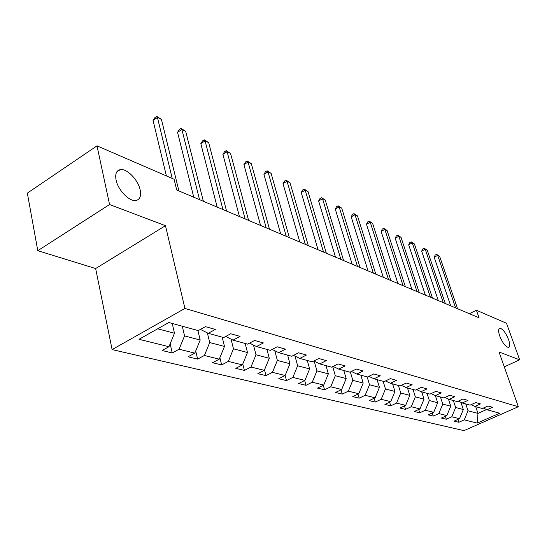 <?xml version="1.0" encoding="UTF-8"?>
<svg xmlns="http://www.w3.org/2000/svg" width="547" height="547" viewBox="0 0 547 547"><rect width="100%" height="100%" fill="white"/><g stroke="black" fill="none" stroke-linecap="round" stroke-linejoin="round"><path stroke-width="0.82" d="M499.732 336.008C498.214 331.407 498.235 328.809 499.787 328.214C502.741 328.768 505.667 332.562 508.58 339.605C510.112 344.213 510.105 346.832 508.553 347.468C505.599 346.928 502.659 343.113 499.732 336.008M116.094 180.072C114.979 173.987 116.374 170.507 120.278 169.625C126.87 168.271 138.131 179.833 140.148 189.85C141.352 195.97 139.977 199.511 136.032 200.469C129.577 201.939 118.043 190.247 116.094 180.072M112.108 349.595L463.972 430.633L518.337 406.722L184.92 308.446L112.108 349.595L95.65 268.543L165.474 225.706L109.564 204.53L37.777 250.69L95.65 268.543M37.777 250.69L27.35 193.118L96.997 145.844L109.564 204.53M483.336 408.069L486.987 409.758L492.519 407.296L487.945 406.018L482.379 408.5L474.864 406.435L480.485 403.918L475.726 402.578L470.078 405.122L462.249 402.975L467.952 400.397L462.988 399.002L457.258 401.607L449.094 399.372L454.885 396.725L449.709 395.276L443.891 397.942L435.378 395.611L441.251 392.896L435.85 391.378L429.935 394.12L421.046 391.679L427.016 388.896L421.368 387.31L415.364 390.12L406.072 387.577L412.13 384.719L406.223 383.057L400.131 385.943L390.401 383.276L396.561 380.343L390.373 378.606L384.185 381.574L373.991 378.777L380.247 375.762L373.765 373.943L367.475 376.992L356.788 374.059L363.14 370.955L356.343 369.047L349.943 372.186L338.73 369.109L345.184 365.909L338.039 363.905L331.544 367.14L319.749 363.905L326.313 360.61L318.792 358.497L312.187 361.834L299.777 358.429L306.443 355.03L298.525 352.801L291.811 356.247L278.731 352.658L285.507 349.15L277.151 346.798L270.327 350.353L256.522 346.566L263.415 342.942L254.587 340.46L247.647 344.138L233.056 340.131L240.065 336.378L230.725 333.759L223.668 337.561L208.216 333.321L215.34 329.438L205.44 326.655L198.274 330.6L168.832 322.525L139.027 339.29L168.975 346.709L162.069 350.511L172.23 352.965L170.158 343.81M486.987 409.758L499.65 413.231L477.251 423.098L464.232 419.877L458.837 422.27L457.901 419.419M286.498 380.596L285.131 375.488L278.738 378.722L286.498 380.596L292.85 377.409L304.905 380.397L298.614 383.529L305.999 385.314L312.255 382.216L323.728 385.061L317.527 388.103L324.562 389.806L330.73 386.791L341.663 389.505L335.557 392.459L342.265 394.086L348.336 391.16L358.77 393.744L352.753 396.623L359.16 398.168L365.143 395.317L375.105 397.792L369.184 400.595L375.304 402.072L381.197 399.296L390.722 401.662L384.89 404.39L390.743 405.806L396.548 403.105L405.662 405.361L399.919 408.028L405.525 409.382L411.241 406.742L419.98 408.91L414.311 411.508L419.686 412.807L425.32 410.229L433.696 412.308L428.116 414.845L433.272 416.089L438.824 413.58L446.858 415.57L441.361 418.045L446.311 419.241L451.781 416.787L459.501 418.701L454.078 421.122L458.837 422.27M287.626 355.099L289.965 363.741L285.131 375.495L272.447 372.35L265.992 375.639L264.502 369.895M172.23 352.965L179.095 349.218L194.835 353.123L188.031 356.788L197.631 359.112L204.393 355.488L219.265 359.174L212.571 362.723L221.658 364.917L228.311 361.417L242.396 364.904L235.805 368.343L244.413 370.422L250.964 367.03L264.317 370.34L257.828 373.663L265.992 375.639M96.997 145.844L174.09 179.245L176.702 190.007L479.056 317.8L476.41 310.238L469.36 313.704M460.95 402.373L463.323 409.525L455.644 407.494L453.36 400.541M471.07 404.677L474.864 406.435M459.501 418.701L463.323 409.525M451.781 416.787L455.644 407.494M448.41 399.05L450.755 406.202L442.762 404.096L440.465 397.006M458.297 401.136L462.249 402.975M446.858 415.57L450.755 406.202M438.824 413.58L442.762 404.096M435.357 395.604L437.668 402.749L429.34 400.548L427.029 393.32M444.978 397.443L449.094 399.372M433.696 412.308L437.668 402.749M425.32 410.229L429.34 400.548M421.71 391.864L424.028 399.146L415.344 396.848L413.019 389.478M431.077 393.594L435.378 395.611M419.98 408.91L424.028 399.146M411.241 406.742L415.344 396.848M407.474 387.96L409.799 395.385L400.732 392.992L398.407 385.471M416.554 389.567L421.046 391.679M405.662 405.361L409.799 395.385M396.548 403.105L400.732 392.992M392.609 383.885L394.941 391.467L385.471 388.965L383.132 381.286M401.375 385.355L406.072 387.577M390.722 401.662L394.941 391.467M381.197 399.296L385.471 388.965M377.081 379.625L379.42 387.365L369.512 384.746L367.167 376.91M385.491 380.944L390.401 383.276M375.105 397.792L379.42 387.365M365.143 395.317L369.512 384.746M360.835 375.167L363.181 383.078L352.808 380.336L350.36 371.981M368.849 376.322L373.991 378.777M358.77 393.744L363.181 383.078M348.336 391.16L352.808 380.336M343.824 370.504L346.169 378.586L335.297 375.714L332.679 366.572M351.393 371.475L356.788 374.059M341.663 389.505L346.169 378.586M330.73 386.791L335.297 375.714M325.991 365.615L328.344 373.874L316.932 370.859L314.238 361.232M333.061 366.381L338.73 369.109M323.728 385.061L328.344 373.874M312.255 382.216L316.932 370.859M307.284 360.487L309.629 368.931L297.643 365.765L295.004 356.104M313.793 361.02L319.749 363.905M304.905 380.397L309.629 368.931M292.85 377.409L297.643 365.765M274.779 350.723L277.356 360.411L289.965 363.741M293.507 355.372L299.777 358.429M272.447 372.35L277.356 360.411M266.95 349.43L269.274 358.271L255.996 354.771L253.493 345.075M272.126 349.417L278.731 352.658M264.317 370.34L269.274 358.271M250.964 367.03L255.996 354.771M245.165 343.454L247.476 352.514L233.473 348.822L231.053 339.14M249.555 343.126L256.522 346.566M242.396 364.904L247.476 352.514M228.311 361.417L233.473 348.822M222.191 337.157L224.482 346.442L209.692 342.538L207.368 332.897M225.692 336.467L233.056 340.131M219.265 359.174L224.482 346.442M204.393 355.488L209.692 342.538M197.918 330.504L200.188 340.029L184.544 335.892L182.295 326.217M200.428 329.41L208.216 333.321M194.835 353.123L200.188 340.029M179.095 349.218L184.544 335.892M172.243 323.462L174.479 333.239L157.68 328.802M168.975 346.709L174.479 333.239M504.279 366.873L519.65 359.803L506.522 323.284L476.41 310.238M519.65 359.803L499.035 352.001L518.337 406.722M165.474 225.706L184.92 308.446M475.705 406.667L477.969 413.388L486.57 409.566M465.743 403.939L468.02 410.763L477.969 413.388L477.251 423.098M464.232 419.877L468.02 410.763M197.631 359.112L195.717 350.962M221.658 364.917L219.887 357.67M244.413 370.422L242.779 363.967M305.999 385.314L304.679 380.507M324.562 389.806L323.291 385.273M342.265 394.086L341.041 389.806M359.16 398.168L357.977 394.12M375.304 402.072L374.162 398.237M390.743 405.806L389.635 402.168M405.525 409.382L404.452 405.922M419.686 412.807L418.653 409.512M433.272 416.089L432.274 412.958M446.311 419.241L445.34 416.253M172.223 178.438L157.44 117.448L161.447 119.417L178.89 190.93M166.391 175.908L153.051 120.395L157.44 117.448L156.709 116.367L161.447 119.417M153.051 120.395L154.958 117.543L156.709 116.367M199.546 199.655L181.891 129.482L185.686 131.348L203.375 201.275M193.747 197.207L177.563 132.326L181.891 129.482L181.105 128.395L185.686 131.348M177.563 132.326L179.375 129.53L181.105 128.395M222.944 209.549L205.084 140.894L208.687 142.671L226.574 211.08M217.193 207.122L200.817 143.642L205.084 140.894L204.25 139.806L208.687 142.671M200.817 143.642L202.547 140.9L204.25 139.806M245.131 218.93L227.114 151.738L230.54 153.427L248.584 220.386M239.442 216.523L222.909 154.398L227.114 151.738L226.239 150.644L230.54 153.427M222.909 154.398L224.564 151.704L226.239 150.644M266.204 227.832L248.065 162.056L251.333 163.662L269.486 229.22M260.57 225.453L243.921 164.626L248.065 162.056L247.155 160.955L251.333 163.662M243.921 164.626L245.5 161.98L247.155 160.955M286.252 236.304L268.016 171.874L271.127 173.406L289.37 237.624M280.673 233.952L263.934 174.363L268.016 171.874L267.073 170.773L271.127 173.406M263.934 174.363L265.445 171.772L267.073 170.773M305.335 244.372L287.038 181.235L290.006 182.698L308.31 245.63M299.818 242.041L283.011 183.648L287.038 181.235L286.067 180.141L290.006 182.698M283.011 183.648L284.461 181.105L286.067 180.141M323.523 252.064L305.199 190.171L308.029 191.566L326.361 253.261M318.067 249.753L301.226 192.517L305.199 190.171L304.2 189.077L308.029 191.566M301.226 192.517L302.614 190.014L304.2 189.077M340.884 259.401L322.539 198.711L325.246 200.045L343.591 260.543M335.482 257.117L318.627 200.981L322.539 198.711L321.52 197.617L325.246 200.045M318.627 200.981L319.961 198.527L321.52 197.617M357.471 266.41L339.133 206.875L341.725 208.154L360.063 267.504M352.131 264.153L335.27 209.084L339.133 206.875L338.094 205.788L341.725 208.154M335.27 209.084L336.549 206.67L338.094 205.788M373.327 273.117L355.01 214.697L357.492 215.915L375.81 274.163M368.049 270.881L351.201 216.844L355.01 214.697L353.957 213.61L357.492 215.915M351.201 216.844L352.439 214.465L353.957 213.61M388.514 279.531L370.23 222.185L372.61 223.354L390.886 280.536M383.29 277.322L366.476 224.277L370.23 222.185L369.163 221.104L372.61 223.354M366.476 224.277L367.666 221.938L369.163 221.104M403.064 285.678L384.828 229.371L387.112 230.492L405.334 286.642M397.901 283.496L381.122 231.402L384.828 229.371L383.748 228.297L387.112 230.492M381.122 231.402L382.271 229.111L383.748 228.297M417.012 291.578L398.838 236.263L401.033 237.343L419.193 292.501M411.912 289.418L395.187 238.246L398.838 236.263L397.744 235.196L401.033 237.343M395.187 238.246L396.288 235.989L397.744 235.196M430.4 297.24L412.294 242.889L414.407 243.928L432.499 298.122M425.361 295.106L408.691 244.824L412.294 242.889L411.2 241.829L414.407 243.928M408.691 244.824L409.758 242.601L411.2 241.829M443.268 302.676L425.238 249.261L427.269 250.259L445.279 303.523M438.277 300.563L421.682 251.148L425.238 249.261L424.13 248.208L427.269 250.259M421.682 251.148L422.715 248.96L424.13 248.208M455.63 307.899L437.689 255.387L439.644 256.352L457.572 308.72M450.701 305.814L434.181 257.227L437.689 255.387L436.581 254.341L439.644 256.352M434.181 257.227L435.18 255.073L436.581 254.341M499.787 328.214L499.261 328.46M120.278 169.625L116.764 171.936"/></g></svg>
